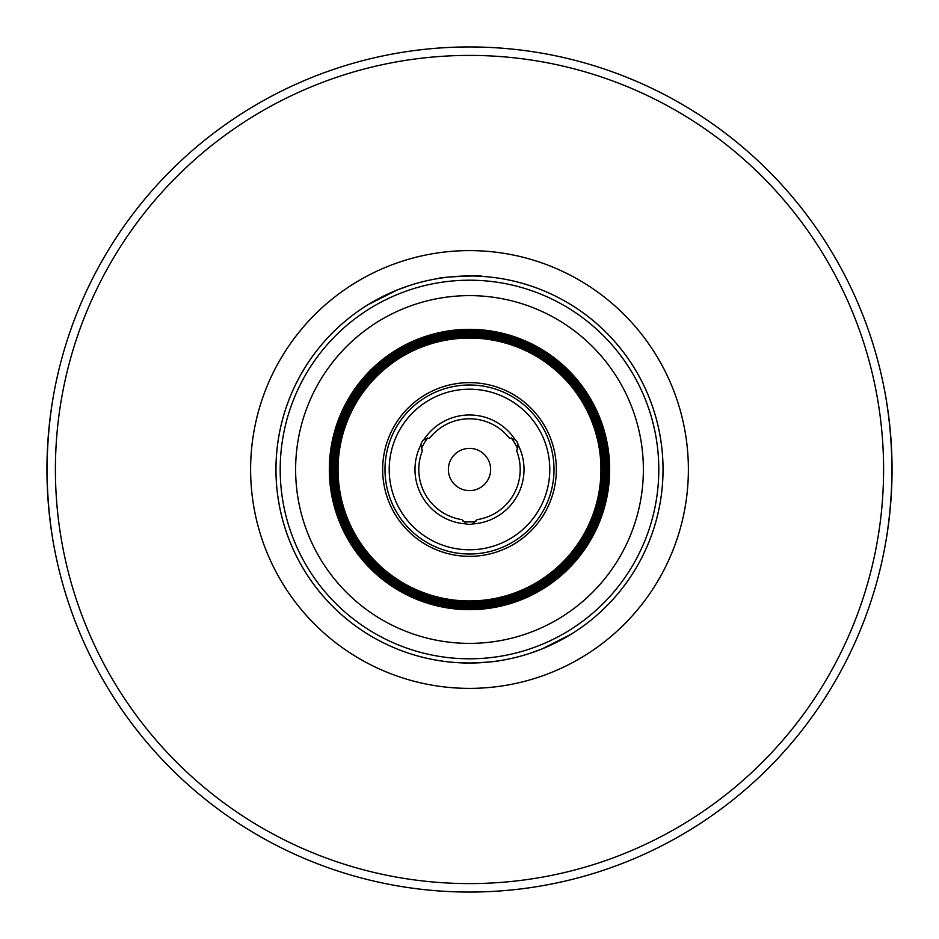 <?xml version="1.0" encoding="UTF-8"?>
<svg xmlns="http://www.w3.org/2000/svg" width="939" height="939" viewBox="0 0 939 939"><rect width="100%" height="100%" fill="white"/><g stroke="black" fill="none" stroke-linecap="round" stroke-linejoin="round"><path stroke-width="1.41" d="M518.175 446.917A8.451 8.451 0 0 0 518.07 444.757L516.72 451.037A50.706 50.706 0 0 1 477.118 519.631L472.352 523.939A8.451 8.451 0 0 1 466.648 523.939L461.882 519.631A50.706 50.706 0 0 1 422.28 451.037L420.93 444.757A8.451 8.451 0 0 1 423.782 439.804L429.898 437.832A50.706 50.706 0 0 1 509.102 437.832L515.218 439.804A8.451 8.451 0 0 1 518.07 444.757A54.509 54.509 0 0 1 472.352 523.939M425.602 438.63A8.451 8.451 0 0 0 423.782 439.804A54.509 54.509 0 0 1 515.218 439.804M464.723 522.953A8.451 8.451 0 0 0 466.648 523.939A54.509 54.509 0 0 1 420.93 444.757M511.344 437.961L511.344 437.961A52.396 52.396 0 0 1 517.729 449.042A52.396 52.396 0 0 0 511.344 437.961M427.656 437.961A52.396 52.396 0 0 0 421.271 449.042A52.396 52.396 0 0 1 427.656 437.961M463.103 521.509A52.396 52.396 0 0 0 475.897 521.509A52.396 52.396 0 0 1 463.103 521.509M469.5 490.628A21.128 21.128 0 0 0 487.799 458.936A21.128 21.128 0 0 0 451.201 458.936A21.128 21.128 0 0 0 469.5 490.628M469.5 549.784A80.285 80.285 0 0 0 539.033 429.358A80.285 80.285 0 0 0 399.967 429.358A80.285 80.285 0 0 0 469.5 549.784M469.5 554.01A84.51 84.51 0 0 0 542.683 427.245A84.51 84.51 0 0 0 396.317 427.245A84.51 84.51 0 0 0 469.5 554.01M368.088 304.67A193.528 193.528 0 0 1 438.736 278.437C437.785 277.122 483.186 275.01 482.083 276.383C483.186 275.01 437.785 277.122 438.736 278.437A193.528 193.528 0 0 0 368.088 304.67L397.009 290.057L410.343 285.233L397.009 290.057L368.088 304.67A193.528 193.528 0 0 0 331.044 334.284L328.697 336.725A193.528 193.528 0 0 0 469.5 663.028A193.528 193.528 0 0 0 637.1 372.736A193.528 193.528 0 0 0 301.9 372.736A193.528 193.528 0 0 0 469.5 663.028L456.917 662.617L469.5 663.028C486.637 662.359 496.895 661.537 500.264 660.563C496.919 661.537 486.66 662.359 469.5 663.028A193.528 193.528 0 0 0 570.912 634.33L541.991 648.943L528.657 653.767L541.991 648.943L570.912 634.33A193.528 193.528 0 0 0 607.956 604.716L610.303 602.275M469.5 608.93A139.43 139.43 0 0 0 590.244 399.791A139.43 139.43 0 0 0 348.756 399.791A139.43 139.43 0 0 0 469.5 608.93M469.5 608.038A138.538 138.538 0 0 0 589.481 400.225A138.538 138.538 0 0 0 349.519 400.225A138.538 138.538 0 0 0 469.5 608.038M469.5 607.157A137.657 137.657 0 0 0 588.718 400.671A137.657 137.657 0 0 0 350.282 400.671A137.657 137.657 0 0 0 469.5 607.157M469.5 606.277A136.777 136.777 0 0 0 587.943 401.117A136.777 136.777 0 0 0 351.057 401.117A136.777 136.777 0 0 0 469.5 606.277M469.5 605.385A135.885 135.885 0 0 0 587.18 401.552A135.885 135.885 0 0 0 351.82 401.552A135.885 135.885 0 0 0 469.5 605.385M469.5 604.505A135.005 135.005 0 0 0 586.417 401.998A135.005 135.005 0 0 0 352.583 401.998A135.005 135.005 0 0 0 469.5 604.505M469.5 603.613A134.113 134.113 0 0 0 585.643 402.444A134.113 134.113 0 0 0 353.357 402.444A134.113 134.113 0 0 0 469.5 603.613M469.5 602.732A133.232 133.232 0 0 0 584.88 402.89A133.232 133.232 0 0 0 354.12 402.89A133.232 133.232 0 0 0 469.5 602.732M469.5 601.84A132.34 132.34 0 0 0 584.117 403.324A132.34 132.34 0 0 0 354.883 403.324A132.34 132.34 0 0 0 469.5 601.84M469.5 600.96A131.46 131.46 0 0 0 583.342 403.77A131.46 131.46 0 0 0 355.658 403.77A131.46 131.46 0 0 0 469.5 600.96M469.5 556.346A86.846 86.846 0 0 0 544.714 426.071A86.846 86.846 0 0 0 394.286 426.071A86.846 86.846 0 0 0 469.5 556.346M53.241 396.845C45.084 445.286 45.084 493.714 53.241 542.155M885.759 542.155C893.916 493.714 893.916 445.286 885.759 396.845M61.141 578.095A422.55 422.55 0 0 0 877.859 578.095A422.55 422.55 0 0 1 61.141 578.095A422.55 422.55 0 0 0 877.859 578.095M877.859 360.905A422.55 422.55 0 0 0 61.141 360.905A422.55 422.55 0 0 1 877.859 360.905M469.5 892.05A422.55 422.55 0 0 0 835.44 258.225A422.55 422.55 0 0 0 103.56 258.225A422.55 422.55 0 0 0 469.5 892.05A422.55 422.55 0 0 0 835.44 258.225A422.55 422.55 0 0 0 103.56 258.225A422.55 422.55 0 0 0 469.5 892.05M607.956 604.716A193.528 193.528 0 0 0 440.403 278.167A193.528 193.528 0 0 1 607.956 604.716M469.5 658.802A189.302 189.302 0 0 0 633.438 374.849A189.302 189.302 0 0 0 305.562 374.849A189.302 189.302 0 0 0 469.5 658.802M469.5 643.379A173.879 173.879 0 0 0 620.08 382.56A173.879 173.879 0 0 0 318.92 382.56A173.879 173.879 0 0 0 469.5 643.379M469.5 609.669A140.169 140.169 0 0 0 590.889 399.415A140.169 140.169 0 0 0 348.111 399.415A140.169 140.169 0 0 0 469.5 609.669M328.697 336.725A193.528 193.528 0 0 0 570.912 634.33M469.5 883.599A414.099 414.099 0 0 0 828.116 262.451A414.099 414.099 0 0 0 110.884 262.451A414.099 414.099 0 0 0 469.5 883.599M469.5 688.381A218.881 218.881 0 0 0 659.061 360.06A218.881 218.881 0 0 0 279.939 360.06A218.881 218.881 0 0 0 469.5 688.381"/></g></svg>
